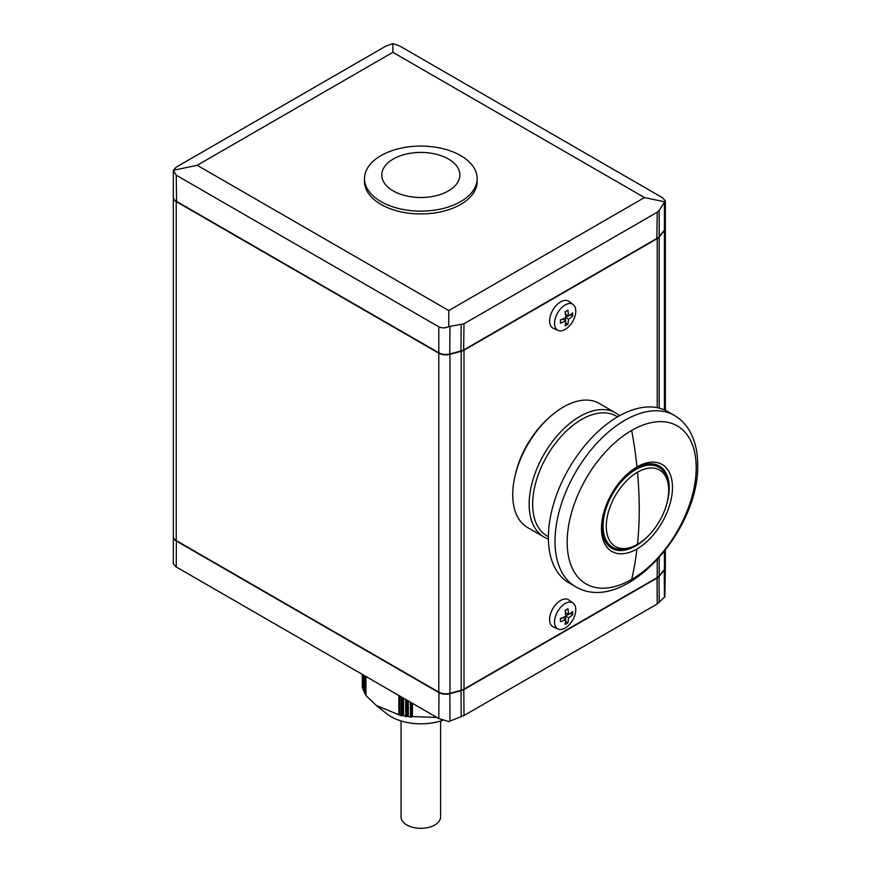 <?xml version="1.0" encoding="UTF-8"?>
<svg xmlns="http://www.w3.org/2000/svg" width="871" height="871" viewBox="0 0 871 871"><rect width="100%" height="100%" fill="white"/><g stroke="black" fill="none" stroke-linecap="round" stroke-linejoin="round"><path stroke-width="1.31" d="M637.485 472.234A44.127 25.477 120 0 0 606.281 526.28A44.127 25.477 120 0 0 632.814 546.585A44.127 25.477 120 0 0 637.485 544.299A44.127 25.477 120 0 0 668.688 490.242A44.127 25.477 120 0 0 668.34 485.06A44.127 25.477 120 0 0 637.485 472.234A395.347 228.256 60 0 1 639.227 509.274A395.347 228.256 -120 0 1 637.485 544.299M636.962 466.954A50.224 28.993 120 0 0 601.458 528.468A50.224 28.993 120 0 0 636.962 548.97A50.224 28.993 120 0 0 672.477 487.455A50.224 28.993 120 0 0 636.962 466.954A395.347 228.256 60 0 0 631.682 430.426A91.237 52.674 -60 0 1 696.201 467.673L696.201 467.673A91.237 52.674 -60 0 1 631.682 579.411A395.347 228.256 -120 0 0 636.962 548.97M380.997 201.604A56.332 32.521 180 0 1 364.492 178.609A56.332 32.521 180 0 1 399.277 148.56A56.332 32.521 180 0 1 460.672 155.604A56.332 32.521 180 0 1 477.166 178.609A56.332 32.521 180 0 1 442.392 208.659A56.332 32.521 180 0 1 380.997 201.604M477.166 178.609L477.166 181.429A56.332 32.521 180 0 1 442.392 211.479A56.332 32.521 180 0 1 380.997 204.424A56.332 32.521 180 0 1 364.492 181.429L364.492 178.609M393.224 190.912A39.043 22.537 180 0 1 393.224 159.034A39.043 22.537 180 0 1 448.434 159.034A39.043 22.537 180 0 1 448.434 190.912A39.043 22.537 180 0 1 393.224 190.912M565.148 603.549A15.003 8.666 -60 0 1 573.107 603.091A15.003 8.666 -60 0 1 574.827 615.242A15.003 8.666 -60 0 1 565.148 628.045A15.003 8.666 -60 0 1 558.126 629.036A15.003 8.666 -60 0 1 555.23 617.191A15.003 8.666 -60 0 1 565.148 603.549M573.107 603.091L568.861 599.999A15.569 8.982 120 0 0 560.608 600.457A15.569 8.982 120 0 0 550.309 614.621A15.569 8.982 120 0 0 553.325 626.902L558.126 629.036M619.564 415.728A71.662 41.373 120 0 0 615.655 412.919L599.226 403.436A71.662 41.373 120 0 0 548.49 418.189L546.727 419.833A66.719 38.52 120 0 0 515.523 473.878L514.979 476.23A71.662 41.373 120 0 0 512.736 494.75A71.662 41.373 120 0 0 527.576 527.543L544.005 537.026A71.662 41.373 120 0 0 548.392 539.007M548.49 418.189A71.662 41.373 120 0 0 514.979 476.23M615.655 412.919A71.662 41.373 120 0 0 560.434 432.114A71.662 41.373 120 0 0 529.154 504.222A71.662 41.373 120 0 0 544.005 537.026M617.572 416.871L616.167 416.066A69.19 39.946 120 0 0 562.851 434.596A69.19 39.946 120 0 0 532.649 504.222A69.19 39.946 120 0 0 546.977 535.894L548.382 536.71M548.382 537.516A98.837 57.061 -60 0 1 591.518 438.048A98.837 57.061 -60 0 1 667.687 411.569L674.306 415.391A98.837 57.061 120 0 0 598.137 441.869A98.837 57.061 120 0 0 555.001 541.337A98.837 57.061 120 0 0 575.47 586.586L568.85 582.764A98.837 57.061 -60 0 1 548.382 537.516M565.148 304.959A15.003 8.666 -60 0 1 573.107 304.502A15.003 8.666 -60 0 1 574.827 316.663A15.003 8.666 -60 0 1 565.148 329.456A15.003 8.666 -60 0 1 558.126 330.447A15.003 8.666 -60 0 1 555.23 318.601A15.003 8.666 -60 0 1 565.148 304.959M573.107 304.502L568.861 301.41A15.569 8.982 120 0 0 560.608 301.878A15.569 8.982 120 0 0 550.309 316.031A15.569 8.982 120 0 0 553.325 328.313L558.126 330.447M440.595 720.981L440.595 816.911A19.772 11.41 180 0 1 428.401 827.45A19.772 11.41 180 0 1 406.855 824.979A19.772 11.41 180 0 1 401.063 816.911L401.063 720.981M442.751 720.263A42.004 24.246 180 0 1 386.898 713.872L376.381 705.543L365.951 695.504L365.951 676.484M436.894 717.443L412.44 716.593L410.448 717.16L410.448 702.178M406.365 699.827L406.365 716.648L407.628 716.147L410.448 717.16M406.365 716.648L405.701 716.55L405.701 699.435M401.683 697.116L401.683 715.799L403.556 715.516L405.701 716.55M401.683 715.799L400.943 715.603L400.943 696.691M376.381 705.543L400.943 715.603M364.492 675.646L364.492 692.968L365.798 694.546M364.492 692.968L364.688 675.754M363.392 675.014L363.229 690.202L364.426 691.814M362.597 674.557L362.303 687.655L363.153 688.819M173.34 197.369A9.886 5.705 0 0 0 173.329 197.565A9.886 5.705 0 0 0 176.225 201.604L438.81 353.201A9.886 5.705 0 0 0 449.969 354.345L461.184 351.318A9.886 5.705 0 0 0 463.993 350.186L657.224 238.632A9.886 5.705 0 0 0 659.184 237.01L664.421 230.532A9.886 5.705 0 0 0 665.346 228.126A9.886 5.705 0 0 0 665.335 227.919M656.876 238.425A9.385 5.422 180 0 1 656.865 238.425L463.644 349.979A9.385 5.422 180 0 1 460.977 351.067L449.763 354.083A9.385 5.422 180 0 1 439.158 353.005L176.573 201.408A9.385 5.422 180 0 1 176.563 201.397M664.878 201.854L644.475 197.565L392.875 52.314L197.194 165.294L173.329 170.302L173.329 197.162A9.886 5.705 0 0 0 176.225 201.201L438.81 352.799A9.886 5.705 0 0 0 449.969 353.942L461.184 350.915A9.886 5.705 0 0 0 463.993 349.783L657.224 238.229A9.886 5.705 0 0 0 659.184 236.607L664.421 230.129A9.886 5.705 0 0 0 665.346 227.723L665.346 200.853L659.184 210.423L657.224 212.23L463.993 323.783L448.783 326.614C445.016 328.225 441.684 328.28 438.81 326.799L176.225 175.202L173.329 170.302L176.225 167.134L385.886 46.087L392.875 43.55L399.865 46.087L662.45 197.684L665.346 200.853M173.329 197.565L173.329 536.503A9.886 5.705 0 0 0 176.225 540.543L438.81 692.14A9.886 5.705 0 0 0 449.969 693.283L461.184 690.257A9.886 5.705 0 0 0 463.993 689.124L657.224 577.571A9.886 5.705 0 0 0 659.184 575.949L664.421 569.471A9.886 5.705 0 0 0 665.346 567.065L665.346 550.276M665.335 567.261A9.886 5.705 180 0 1 665.346 567.467A9.886 5.705 180 0 1 664.421 569.874L659.184 576.352A9.886 5.705 180 0 1 657.224 577.974L463.993 689.527A9.886 5.705 180 0 1 461.184 690.659L449.969 693.686A9.886 5.705 180 0 1 438.81 692.543L176.225 540.945A9.886 5.705 180 0 1 173.329 536.917A9.886 5.705 180 0 1 173.34 536.71M173.329 536.917L173.329 563.777L176.225 566.945L438.81 718.553L448.783 721.536L463.993 715.527L657.224 603.973L664.878 596.777L665.346 567.467M560.434 320.332L562.71 319.026L565.78 320.8A39.402 22.744 180 0 1 560.423 323.152L560.423 319.918A39.402 22.744 0 0 0 565.78 317.567L565.137 311.753A38.487 22.221 0 0 0 567.936 310.13L568.578 315.955A39.402 22.744 0 0 0 572.65 312.863L572.65 316.086A39.402 22.744 180 0 1 568.578 319.178L567.936 324.262A38.487 22.221 180 0 1 565.137 325.874L565.78 320.8M565.497 320.637L565.497 317.708M565.769 317.251L568.295 315.792M568.578 315.955L565.497 314.181L565.497 311.557M570.331 314.747L572.65 316.086M565.78 317.567L568.578 319.178M565.617 322.923L567.936 324.262M560.434 618.922L562.71 617.615L565.78 619.39A39.402 22.744 180 0 1 560.423 621.742L560.423 618.508A39.402 22.744 0 0 0 565.78 616.156L565.137 610.342A38.487 22.221 0 0 0 567.936 608.72L568.578 614.545A39.402 22.744 0 0 0 572.65 611.453L572.65 614.676A39.402 22.744 180 0 1 568.578 617.768L567.936 622.852A38.487 22.221 180 0 1 565.137 624.463L565.78 619.39M565.497 619.227L565.497 616.298M565.769 615.841L568.295 614.382M568.578 614.545L565.497 612.77L565.497 610.146M570.331 613.336L572.65 614.676M565.78 616.156L568.578 617.768M565.617 621.513L567.936 622.852M176.573 201.408L176.225 175.202M392.875 52.314L392.875 43.55M197.194 165.294L448.783 310.544L644.475 197.565M448.783 310.544L448.783 326.614M438.81 352.799L438.81 326.799M463.644 349.979L463.993 323.783M631.682 579.411A91.237 52.674 -60 0 1 567.173 542.165L567.173 542.165A91.237 52.674 -60 0 1 631.682 430.426M632.814 546.585L630.865 547.369A46.185 26.663 -60 0 1 603.091 526.117A46.185 26.663 -60 0 1 633.293 471.069A46.185 26.663 -60 0 1 668.046 482.97L668.34 485.06M647.915 536.198A47.513 27.437 -60 0 1 602.024 526.585A47.513 27.437 -60 0 1 635.623 468.391A47.513 27.437 -60 0 1 669.222 487.793A47.513 27.437 -60 0 1 666.892 503.329M411.166 702.592L411.166 717.181M664.421 230.532L664.421 409.914M664.421 551.452L664.421 569.471M176.225 201.604L176.225 540.543M438.81 353.201L438.81 692.14M449.969 354.345L449.969 693.283M461.184 351.318L461.184 690.257M463.993 350.186L463.993 689.124M657.224 238.632L657.224 407.672M657.224 559.824L657.224 577.571M659.184 237.01L659.184 408.118M659.184 557.658L659.184 575.949M407.628 700.545L407.628 716.147M403.556 715.516L403.556 698.194M408.314 700.948L408.314 716.234M402.87 715.396L402.87 697.802M363.229 690.202L363.229 674.916M411.852 702.984L411.852 716.626M365.907 676.462L365.907 695.319M399.495 714.71L399.495 695.853M412.44 703.322L412.44 716.593M398.842 714.492L398.842 695.472M362.303 687.655L362.303 674.383L362.292 687.687M438.81 718.553L438.984 692.238M176.225 566.945L176.399 540.641M449.969 721.123L449.861 693.316M461.184 716.844L461.064 690.289M463.993 715.527L463.818 689.222M657.224 603.973L657.039 577.669M659.184 602.525L659.02 576.145M664.421 597.31L664.246 569.678M664.421 202.693L664.421 230.129M659.184 210.423L659.184 236.607M657.224 212.23L656.865 238.425M461.184 324.741L460.977 351.067M449.969 326.505L449.763 354.083M665.346 228.126L665.346 410.339M364.426 675.602L364.426 692.978M363.153 674.873L363.153 690.224M365.798 676.397L365.798 695.287M575.47 586.586C623.788 615.808 699.544 530.493 697.671 464.679C697.704 451.287 694.851 439.746 689.092 430.056C685.292 423.829 680.371 418.94 674.306 415.391"/></g></svg>
